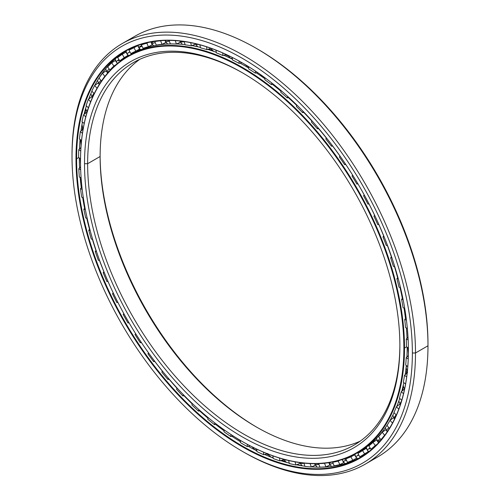 <?xml version="1.0" encoding="UTF-8"?>
<svg xmlns="http://www.w3.org/2000/svg" width="500" height="500" viewBox="0 0 500 500"><rect width="100%" height="100%" fill="white"/><g stroke="black" fill="none" stroke-linecap="round" stroke-linejoin="round"><path stroke-width="0.75" d="M399.881 344.881A220.794 127.475 60 0 1 243.363 433.9A220.794 127.475 60 0 1 87.631 163.706L84.506 163.706A223.006 128.75 -120 0 0 242.194 436.825A223.006 128.75 -120 0 0 399.881 345.788A223.006 128.75 60 0 1 242.194 436.825A223.006 128.75 60 0 1 84.506 163.706A223.006 128.75 60 0 1 242.194 72.663A223.006 128.75 60 0 1 399.881 345.788L399.881 345.788A223.006 128.75 -120 0 0 242.194 72.663A223.006 128.75 -120 0 0 84.506 163.706L87.631 163.706A220.794 127.475 -120 0 0 184.006 385.906A220.794 127.475 -120 0 0 354.15 445.056A220.794 127.475 -120 0 0 399.881 344.881M403.875 348.094L404.5 348.094A229.1 132.269 -120 0 0 242.506 67.506A229.1 132.269 -120 0 0 80.506 161.038A229.1 132.269 60 0 1 127.956 56.163A229.1 132.269 60 0 1 304.5 117.537A229.1 132.269 60 0 1 404.5 348.094L406.606 346.881L404.5 348.094A229.1 132.269 60 0 1 357.056 452.969A229.1 132.269 60 0 1 242.35 441.531A229.1 132.269 -120 0 0 242.506 441.619A229.1 132.269 -120 0 0 404.5 348.094L403.875 348.094A228.656 132.012 60 0 1 242.194 441.444A228.656 132.012 60 0 1 80.506 161.4A228.656 132.012 60 0 1 242.194 68.044A228.656 132.012 60 0 1 403.875 348.094A228.656 132.012 -120 0 0 242.194 68.044A228.656 132.012 -120 0 0 80.506 161.4A228.656 132.012 -120 0 0 242.194 441.444A228.656 132.012 -120 0 0 403.875 348.094M407.013 338.256A229.1 132.269 -120 0 0 406.406 328A229.1 132.269 60 0 1 406.675 331.613A229.1 132.269 60 0 1 407.013 338.256M405.487 318.681A229.1 132.269 -120 0 0 404.019 308.012A229.1 132.269 60 0 1 405.487 318.681M402.35 298.469A229.1 132.269 -120 0 0 400.019 287.45A229.1 132.269 60 0 1 402.35 298.469M397.631 277.812A229.1 132.269 -120 0 0 394.444 266.525A229.1 132.269 60 0 1 397.631 277.812M391.394 256.919A229.1 132.269 -120 0 0 387.356 245.463A229.1 132.269 60 0 1 391.394 256.919M383.688 235.994A229.1 132.269 -120 0 0 378.85 224.537A229.1 132.269 60 0 1 383.688 235.994M374.6 215.25A229.1 132.269 -120 0 0 369.038 203.981A229.1 132.269 60 0 1 374.6 215.25M364.219 194.881A229.1 132.269 -120 0 0 357.987 183.912A229.1 132.269 60 0 1 364.219 194.881L363.544 195.806L364.219 194.881M352.644 175.106A229.1 132.269 -120 0 0 345.806 164.537A229.1 132.269 60 0 1 352.644 175.106L351.994 176.012L352.65 175.1M339.994 156.106A229.1 132.269 -120 0 0 332.619 146.044A229.1 132.269 60 0 1 339.994 156.106M326.369 138.038A229.1 132.269 -120 0 0 318.55 128.613A229.1 132.269 60 0 1 326.369 138.038M311.856 121.044A229.1 132.269 -120 0 0 303.738 112.431A229.1 132.269 60 0 1 311.856 121.044M296.663 105.394A229.1 132.269 -120 0 0 288.331 97.644A229.1 132.269 60 0 1 296.663 105.394M280.963 91.25A229.1 132.269 -120 0 0 272.481 84.406A229.1 132.269 60 0 1 280.963 91.25M264.906 78.75A229.1 132.269 -120 0 0 256.344 72.856A229.1 132.269 60 0 1 257.869 73.869A229.1 132.269 60 0 1 264.906 78.75M248.669 68.025A229.1 132.269 -120 0 0 245.175 65.969A229.1 132.269 -120 0 0 240.069 63.113A229.1 132.269 60 0 1 245.175 65.969A229.1 132.269 60 0 1 248.669 68.025M232.4 59.175A229.1 132.269 -120 0 0 223.812 55.269A229.1 132.269 60 0 1 232.4 59.175M216.275 52.281A229.1 132.269 -120 0 0 207.725 49.413A229.1 132.269 60 0 1 216.275 52.281M200.463 47.419A229.1 132.269 -120 0 0 191.931 45.619A229.1 132.269 60 0 1 200.463 47.419M185.106 44.619A229.1 132.269 -120 0 0 176.544 43.956A229.1 132.269 60 0 1 185.106 44.619M129.3 55.4A229.1 132.269 60 0 1 170.581 43.913A229.1 132.269 -120 0 0 130.625 54.619L127.956 56.163M245.569 66.194A11.037 6.375 120 0 0 246.519 66.519A11.037 6.375 -60 0 1 245.369 66.087M227.819 55.806A225.925 130.438 -120 0 0 225.356 54.787A225.925 130.438 60 0 1 227.819 55.806M212.25 50.131A225.925 130.438 -120 0 0 208.663 49.088A225.925 130.438 60 0 1 212.25 50.131M197.281 46.469A225.925 130.438 -120 0 0 191.944 45.613A225.925 130.438 60 0 1 197.281 46.469M140.013 49.231A229.1 132.269 -120 0 0 137.106 50.888A229.1 132.269 60 0 1 138.156 50.275A229.1 132.269 60 0 1 140.013 49.231L138.156 50.275M257.019 427.356A223.006 128.75 60 0 1 100.119 155.594A223.006 128.75 -120 0 0 257.019 427.356M100.119 156.494A220.794 127.475 -120 0 0 256.244 426.912A220.794 127.475 -120 0 0 360.219 441.15A220.794 127.475 60 0 1 192.438 374.331A220.794 127.475 60 0 1 100.119 156.494L87.631 163.706L100.119 156.494A220.794 127.475 60 0 1 139.781 59.331A220.794 127.475 -120 0 0 100.119 156.494M242.981 73.119A220.794 127.475 -120 0 0 133.356 62.625A220.794 127.475 -120 0 0 87.631 163.706A220.794 127.475 60 0 1 242.981 73.119M366.356 447.594A229.1 132.269 60 0 1 363.425 449.15A229.1 132.269 -120 0 0 366.356 447.594M408.363 354.775A225.925 130.438 60 0 1 408.306 355.644A225.925 130.438 -120 0 0 408.363 354.775M406.719 370.875A225.925 130.438 60 0 1 406.262 373.731A225.925 130.438 -120 0 0 406.719 370.875M403.475 386.831A225.925 130.438 60 0 1 402.388 390.769A225.925 130.438 -120 0 0 403.475 386.831M398.825 401.213A225.925 130.438 60 0 1 398.125 402.962A225.925 130.438 -120 0 0 398.825 401.213M407.169 347.219A229.1 132.269 60 0 1 406.912 357A229.1 132.269 -120 0 0 407.169 347.219M406.294 365.475A229.1 132.269 60 0 1 405.169 374.731A229.1 132.269 -120 0 0 406.294 365.475M403.8 382.575A229.1 132.269 60 0 1 401.781 391.281A229.1 132.269 -120 0 0 403.8 382.575M399.706 398.363A229.1 132.269 60 0 1 396.763 406.506A229.1 132.269 -120 0 0 399.706 398.363M394.075 412.675A229.1 132.269 60 0 1 390.087 420.3A229.1 132.269 -120 0 0 394.075 412.675M357.056 452.969L359.719 451.431A229.1 132.269 -120 0 0 388.975 422.181A229.1 132.269 60 0 1 358.381 452.188M242.194 451.25L243.75 452.15A242.875 140.225 -120 0 0 415.494 352.994L412.369 352.994A240.669 138.95 60 0 1 242.194 451.25A240.669 138.95 60 0 1 72.019 156.494L72.019 154.694A242.875 140.225 60 0 1 122.319 43.506A242.875 140.225 60 0 1 309.475 108.575A242.875 140.225 60 0 1 415.494 352.994A242.875 140.225 60 0 1 365.194 464.181A242.875 140.225 60 0 1 242.969 451.694M408.406 350.344L408.406 350.706A235.062 135.712 -120 0 0 242.194 62.819A235.062 135.712 -120 0 0 75.981 158.781L76.606 158.781A234.619 135.456 60 0 1 242.35 62.912A234.619 135.456 -120 0 0 125.2 51.381A234.619 135.456 -120 0 0 76.606 158.781L78.644 157.606L76.606 158.781A234.619 135.456 -120 0 0 179.019 394.894A234.619 135.456 -120 0 0 359.812 457.75A234.619 135.456 -120 0 0 408.406 350.525A234.619 135.456 60 0 1 242.425 446.087A234.619 135.456 60 0 1 76.606 158.781L75.981 158.781A235.062 135.712 -120 0 0 242.194 446.669A235.062 135.712 -120 0 0 408.406 350.706L408.406 350.344M79.463 148.994A234.619 135.456 60 0 1 80.05 139.469A234.619 135.456 -120 0 0 79.463 148.994M80.975 131.056A234.619 135.456 60 0 1 82.419 122.069A234.619 135.456 -120 0 0 80.975 131.056M84.075 114.356A234.619 135.456 60 0 1 86.388 105.938A234.619 135.456 -120 0 0 84.075 114.356M88.706 99.081A234.619 135.456 60 0 1 91.919 91.231A234.619 135.456 -120 0 0 88.706 99.081M94.756 85.419A234.619 135.456 60 0 1 126.556 50.613A234.619 135.456 -120 0 0 94.756 85.419M80.913 147.581A237.744 137.262 60 0 1 80.981 145.544A237.744 137.262 -120 0 0 80.913 147.581M82.188 129.95A237.744 137.262 60 0 1 82.531 127.188A237.744 137.262 -120 0 0 82.188 129.95M84.906 113.644A237.744 137.262 60 0 1 85.787 109.85A237.744 137.262 -120 0 0 84.906 113.644M88.944 98.894A237.744 137.262 60 0 1 90.412 94.725A237.744 137.262 -120 0 0 88.944 98.894M79.306 157.963A234.619 135.456 -120 0 0 79.556 167.987A234.619 135.456 60 0 1 79.306 157.963M80.175 177.375A234.619 135.456 -120 0 0 81.281 187.844A234.619 135.456 60 0 1 80.175 177.375M82.662 197.512A234.619 135.456 -120 0 0 84.612 208.356A234.619 135.456 60 0 1 82.662 197.512M86.725 218.181A234.619 135.456 -120 0 0 89.525 229.325A234.619 135.456 60 0 1 86.725 218.181M92.338 239.175A234.619 135.456 -120 0 0 95.975 250.544A234.619 135.456 60 0 1 92.338 239.175M99.425 260.294A234.619 135.456 -120 0 0 103.894 271.788A234.619 135.456 60 0 1 99.425 260.294M108 281.494A234.619 135.456 -120 0 0 113.119 292.656A234.619 135.456 60 0 1 108 281.494M144.819 347.569A234.619 135.456 -120 0 0 148.556 352.912A234.619 135.456 60 0 1 144.819 347.569M154.8 361.444A234.619 135.456 -120 0 0 162.413 371.213A234.619 135.456 60 0 1 154.8 361.444M169.044 379.225A234.619 135.456 -120 0 0 177 388.256A234.619 135.456 60 0 1 169.044 379.225M184.025 395.756A234.619 135.456 -120 0 0 192.231 403.963A234.619 135.456 60 0 1 184.025 395.756M199.606 410.869A234.619 135.456 -120 0 0 207.987 418.206A234.619 135.456 60 0 1 199.606 410.869M215.625 424.425A234.619 135.456 -120 0 0 224.119 430.844A234.619 135.456 60 0 1 215.625 424.425M231.912 436.287A234.619 135.456 -120 0 0 234.3 437.869A234.619 135.456 -120 0 0 240.463 441.756A234.619 135.456 60 0 1 231.912 436.287M125.075 52.6A234.619 135.456 60 0 1 126.125 51.756A234.619 135.456 -120 0 0 125.075 52.6M128.725 40.181A242.875 140.225 60 0 1 256.25 48.325A242.875 140.225 60 0 1 427.981 345.788L427.981 343.981L427.981 345.788A242.875 140.225 60 0 1 371.275 460.294A242.875 140.225 -120 0 0 377.681 456.969A242.875 140.225 -120 0 0 427.981 345.788L415.494 352.994L427.981 345.788A242.875 140.225 -120 0 0 321.969 101.363A242.875 140.225 -120 0 0 134.806 36.294L122.319 43.506M257.031 48.781A240.669 138.95 60 0 1 427.981 343.981A240.669 138.95 -120 0 0 257.806 49.225L256.25 48.325M365.938 453.494A234.619 135.456 -120 0 0 367.069 453.006A234.619 135.456 60 0 1 365.938 453.494M266.319 453.963A237.744 137.262 -120 0 0 268.663 455.019A237.744 137.262 60 0 1 266.319 453.963M281.931 460.244A237.744 137.262 -120 0 0 285.319 461.375A237.744 137.262 60 0 1 281.931 460.244M296.925 464.6A237.744 137.262 -120 0 0 301.9 465.662A237.744 137.262 60 0 1 296.925 464.6M248.312 446.337A234.619 135.456 -120 0 0 256.863 450.831A234.619 135.456 60 0 1 248.312 446.337M264.65 454.481A234.619 135.456 -120 0 0 273.169 457.975A234.619 135.456 60 0 1 264.65 454.481M280.75 460.644A234.619 135.456 -120 0 0 289.212 463.119A234.619 135.456 60 0 1 280.75 460.644M296.425 464.787A234.619 135.456 -120 0 0 304.837 466.2A234.619 135.456 60 0 1 296.425 464.787M311.475 466.887A234.619 135.456 -120 0 0 361.156 456.956A234.619 135.456 60 0 1 311.475 466.887M72.019 156.494A240.669 138.95 -120 0 0 242.194 451.25A240.669 138.95 -120 0 0 412.369 352.994A240.669 138.95 -120 0 0 242.194 58.238A240.669 138.95 -120 0 0 72.019 156.494A240.669 138.95 60 0 1 242.194 58.238A240.669 138.95 60 0 1 412.369 352.994L415.494 352.994A242.875 140.225 -120 0 0 243.756 55.538A242.875 140.225 -120 0 0 72.019 154.694L72.019 156.494M408.406 350.706A235.062 135.712 60 0 1 242.194 446.669A235.062 135.712 60 0 1 75.981 158.781A235.062 135.712 60 0 1 242.194 62.819A235.062 135.712 60 0 1 408.406 350.706M136.144 46.144A233.781 134.975 -120 0 0 135.794 46.369A233.781 134.975 60 0 1 136.144 46.144M78.575 157.562A233.781 134.975 60 0 1 78.75 149.688L80.944 147.55L78.75 149.688A233.781 134.975 -120 0 0 78.575 157.562L80.525 158.631L78.575 157.562M79.463 139.075A233.781 134.975 60 0 1 80.319 131.65L83.419 128.825L80.319 131.65A233.781 134.975 -120 0 0 79.463 139.075L81.55 140.463L79.463 139.075M81.981 121.725A233.781 134.975 60 0 1 83.525 114.831L86.944 112.069L83.525 114.831A233.781 134.975 -120 0 0 81.981 121.725L84.2 123.456L81.981 121.725M86.112 105.688A233.781 134.975 60 0 1 88.319 99.394L91.794 96.719L88.319 99.394A233.781 134.975 -120 0 0 86.112 105.688L88.444 107.794L86.112 105.688M91.812 91.125A233.781 134.975 60 0 1 94.656 85.487L98.212 82.912L94.656 85.487A233.781 134.975 -120 0 0 91.812 91.125L94.231 93.619L91.812 91.125M99.025 78.175A233.781 134.975 60 0 1 102.481 73.256L106.137 70.775L102.481 73.256A233.781 134.975 -120 0 0 99.025 78.175L101.538 81.013L99.025 78.175M107.675 66.975A233.781 134.975 60 0 1 111.706 62.819L115.487 60.431L111.706 62.819A233.781 134.975 -120 0 0 107.675 66.975L109.981 70.025L110.706 69.706L109.981 70.025L107.675 66.975M117.675 57.625A233.781 134.975 60 0 1 122.25 54.281L126.163 51.969L122.25 54.281A233.781 134.975 -120 0 0 117.675 57.625L119.825 60.844L122.075 59.694L119.825 60.844L117.675 57.625M135.081 46.656L135.538 46.381L135.006 46.594M131.106 48.95L128.931 50.225A233.781 134.975 60 0 1 134 47.725L138.062 45.462L134 47.725A233.781 134.975 -120 0 0 128.931 50.225L134.787 46.831M142.738 43.913L141.331 44.85A233.781 134.975 60 0 1 146.844 43.212L148.262 42.5L146.844 43.212A233.781 134.975 -120 0 0 141.331 44.85L142.738 43.913M155.119 41.275L154.75 41.556A233.781 134.975 60 0 1 160.65 40.8L160.95 40.656L160.65 40.8A233.781 134.975 -120 0 0 154.75 41.556L155.119 41.275M125.237 57.806L122.075 59.694M299.613 462.587L299.856 463.481L299.613 462.587M314.631 463.7L315.181 465.337L314.631 463.7M328.856 462.688L329.212 463.556L328.856 462.688M329.406 464.038L329.825 465.069L329.406 464.038M342.169 459.575L342.725 460.744L342.169 459.575M343.206 461.756L343.644 462.688L343.206 461.756M354.956 454.594L354.637 454.8L355.319 456.05L354.637 454.8L354.956 454.594M355.95 457.2L356.719 458.069L355.95 457.2M366.463 448.263L366.863 449.431L366.463 448.263M367.55 450.525L368.275 451.681L368.587 451.519L368.275 451.681L367.55 450.525M376.806 439.95L377.262 440.962L376.806 439.95M377.856 441.8L378.537 442.756L377.856 441.8M385.881 429.75L387.256 431.731L385.881 429.75M393.606 417.769L394.531 419.025L393.606 417.769M399.894 404.137L400.312 404.769L399.894 404.137M366.456 448.231A229.894 132.731 60 0 1 363.675 449.513A229.894 132.731 -120 0 0 366.456 448.231M319.837 463.581A229.894 132.731 -120 0 0 324.525 463.312L325.956 466.85L329.825 465.069L325.956 466.85L324.525 463.312A229.894 132.731 60 0 1 319.837 463.581M333.125 461.938L332.694 462.262A229.894 132.731 -120 0 0 338.175 461.112L339.787 460.306L338.175 461.112L339.837 464.6L343.644 462.688L339.837 464.6L338.175 461.112A229.894 132.731 60 0 1 332.694 462.262L334.125 465.8A233.781 134.975 -120 0 0 339.837 464.6A233.781 134.975 60 0 1 334.125 465.8L332.694 462.262L333.125 461.938M347.912 457.438L345.806 458.844A229.894 132.731 -120 0 0 350.894 456.85L354.637 454.8L350.894 456.85L352.762 460.256L356.506 458.206L352.762 460.256L350.894 456.85A229.894 132.731 60 0 1 345.806 458.844L347.469 462.331A233.781 134.975 -120 0 0 352.762 460.256A233.781 134.975 60 0 1 347.469 462.331L345.806 458.844L347.912 457.438M360.081 452.113L357.906 453.387A229.894 132.731 -120 0 0 358.825 452.863A229.894 132.731 -120 0 0 362.544 450.575L366.213 448.394L362.544 450.575L364.606 453.862L368.275 451.681L364.606 453.862L362.544 450.575A229.894 132.731 60 0 1 357.906 453.387L359.775 456.794A233.781 134.975 -120 0 0 364.606 453.862A233.781 134.975 60 0 1 360.769 456.231A233.781 134.975 60 0 1 359.775 456.794L357.906 453.387L360.081 452.113M368.875 445.944A229.894 132.731 -120 0 0 373.019 442.337L376.606 440.031L373.019 442.337L375.25 445.481L377.038 444.331L375.25 445.481L373.019 442.337A229.894 132.731 60 0 1 368.875 445.944L370.938 449.231A233.781 134.975 -120 0 0 375.25 445.481A233.781 134.975 60 0 1 370.938 449.231L368.875 445.944M378.606 436.594A229.894 132.731 -120 0 0 382.206 432.231L385.706 429.806L382.206 432.231L384.588 435.194L385.044 434.875L384.588 435.194L382.206 432.231A229.894 132.731 60 0 1 378.606 436.594L380.838 439.731A233.781 134.975 -120 0 0 384.588 435.194A233.781 134.975 60 0 1 380.838 439.731L378.606 436.594M386.994 425.425A229.894 132.731 -120 0 0 390.019 420.35L393.425 417.806L390.019 420.35L392.481 423.05L390.019 420.35A229.894 132.731 60 0 1 386.994 425.425L389.375 428.387A233.781 134.975 -120 0 0 390.45 426.656A233.781 134.975 60 0 1 389.375 428.387L386.994 425.425M393.956 412.55A229.894 132.731 -120 0 0 396.381 406.812L399.688 404.169L396.381 406.812L398.769 409.119L396.381 406.812A229.894 132.731 60 0 1 393.956 412.55L396.319 415.144L393.956 412.55M399.431 398.094A229.894 132.731 -120 0 0 401.231 391.756L404.438 389.012L401.231 391.756L403.519 393.681L401.231 391.756A229.894 132.731 60 0 1 399.431 398.094L401.725 400.306L399.431 398.094M403.356 382.206A229.894 132.731 -120 0 0 404.513 375.325L407.612 372.5L404.513 375.325L406.681 376.894L404.513 375.325A229.894 132.731 60 0 1 403.356 382.206L405.556 384.056L403.356 382.206M405.7 365.044A229.894 132.731 -120 0 0 406.2 357.688L408.344 355.613L406.2 357.688L408.237 358.925L406.2 357.688A229.894 132.731 60 0 1 405.7 365.044L407.788 366.55L405.7 365.044M264.819 79.719L264.994 77.8L264.819 79.719A229.894 132.731 60 0 1 271.388 84.65A229.894 132.731 -120 0 0 264.819 79.719M255.481 71.106L255.294 73.119L257.606 72.544L255.294 73.119A229.894 132.731 -120 0 0 248.669 68.906A229.894 132.731 60 0 1 255.294 73.119L255.481 71.106M406.438 346.775A229.894 132.731 -120 0 0 406.269 339.019L408.013 337.238L406.269 339.019L408.15 339.938L406.269 339.019A229.894 132.731 60 0 1 406.438 346.775L408.387 347.956L406.438 346.775M405.556 327.581A229.894 132.731 -120 0 0 404.731 319.5L406.156 317.956L404.731 319.5L406.438 320.138L404.731 319.5A229.894 132.731 60 0 1 405.556 327.581L407.344 328.462L405.556 327.581M403.069 307.656A229.894 132.731 -120 0 0 401.594 299.331L402.788 297.969L401.594 299.331L403.137 299.719L401.594 299.331A229.894 132.731 60 0 1 403.069 307.656L404.7 308.263L403.069 307.656M399 287.194A229.894 132.731 -120 0 0 396.887 278.706L397.9 277.494L396.887 278.706L398.275 278.875L396.887 278.706A229.894 132.731 60 0 1 399 287.194L400.481 287.562L399 287.194M393.387 266.394A229.894 132.731 -120 0 0 390.656 257.831L391.544 256.731L390.656 257.831L391.906 257.812L390.656 257.831A229.894 132.731 60 0 1 393.387 266.394L394.725 266.562L393.387 266.394M386.287 245.475A229.894 132.731 -120 0 0 382.969 236.919L383.756 235.906L382.969 236.919L384.094 236.731L382.969 236.919A229.894 132.731 60 0 1 386.287 245.475L387.5 245.456L386.287 245.475M378.913 224.531L377.775 224.638A229.894 132.731 -120 0 0 373.9 216.175L374.625 215.219L373.9 216.175L374.913 215.831L373.9 216.175A229.894 132.731 60 0 1 377.775 224.638L378.913 224.531M369.056 203.981L367.931 204.088A229.894 132.731 -120 0 0 363.544 195.806L364.45 195.306L363.544 195.806A229.894 132.731 60 0 1 367.931 204.088L369.056 203.981M357.987 183.912L356.856 184.037A229.894 132.731 -120 0 0 351.994 176.012L352.812 175.356L351.994 176.012A229.894 132.731 60 0 1 356.856 184.037L357.769 183.538L356.856 184.037L357.987 183.912M345.831 164.537L344.656 164.675A229.894 132.731 -120 0 0 339.369 156.988L340.025 156.062L339.369 156.988A229.894 132.731 60 0 1 344.656 164.675L345.487 164.013L344.656 164.675L345.831 164.537M332.706 146.031L331.456 146.2A229.894 132.731 -120 0 0 325.794 138.931L326.438 137.938L325.794 138.931A229.894 132.731 60 0 1 331.456 146.2L332.206 145.363L331.456 146.2L332.706 146.031M318.75 128.588L317.387 128.787A229.894 132.731 -120 0 0 311.406 122.013L311.956 120.819L311.406 122.013A229.894 132.731 60 0 1 317.387 128.787L318.05 127.769L317.387 128.787L318.75 128.588M304.1 112.369L302.587 112.625A229.894 132.731 -120 0 0 296.35 106.4L296.794 104.994L296.35 106.4A229.894 132.731 60 0 1 302.587 112.625L303.156 111.394L302.587 112.625L304.1 112.369M288.913 97.531L287.2 97.863A229.894 132.731 -120 0 0 280.769 92.256L281.087 90.606L280.769 92.256A229.894 132.731 60 0 1 287.2 97.863L287.663 96.394L287.2 97.863L288.913 97.531M273.363 84.219L271.388 84.65L271.725 82.919L271.388 84.65L273.363 84.219M241.844 62.619L239.094 63.381A229.894 132.731 -120 0 0 232.463 59.938L232.256 57.45L232.463 59.938A229.894 132.731 60 0 1 239.094 63.381L241.844 62.619M226.219 54.519L222.938 55.538A229.894 132.731 -120 0 0 216.375 52.888L215.938 50.131L216.375 52.888A229.894 132.731 60 0 1 222.938 55.538L222.725 52.944L222.938 55.538L226.219 54.519M210.981 48.288L206.994 49.662A229.894 132.731 -120 0 0 200.556 47.844L199.856 44.812L200.556 47.844A229.894 132.731 60 0 1 206.994 49.662L206.537 46.788L206.994 49.662L210.975 48.294M195.5 44.138L191.412 45.819A229.894 132.731 -120 0 0 185.175 44.837L184.181 41.556L185.175 44.837A229.894 132.731 60 0 1 191.412 45.819L190.681 42.663L191.412 45.819L195.369 44.312L195.212 43.644L195.5 44.138M180.394 42.256L176.356 44.037A229.894 132.731 -120 0 0 170.375 43.913L169.069 40.394L170.375 43.913A229.894 132.731 60 0 1 176.356 44.037L175.325 40.625L176.356 44.037L180.269 42.394L179.85 41.013L180.394 42.256M165.963 42.438L161.969 44.344A229.894 132.731 -120 0 0 156.3 45.069L154.75 41.556L156.3 45.069A229.894 132.731 60 0 1 161.969 44.344L160.65 40.8L161.969 44.344L165.831 42.562L165.044 40.444L165.963 42.438M152.363 44.681L148.394 46.731A229.894 132.731 -120 0 0 143.1 48.306L141.331 44.85L143.1 48.306A229.894 132.731 60 0 1 148.394 46.731L146.844 43.212L148.394 46.731L152.2 44.812L151.738 43.769L152.363 44.681M139.731 48.975L135.769 51.175A229.894 132.731 -120 0 0 130.9 53.581L128.931 50.225L130.9 53.581A229.894 132.731 60 0 1 135.769 51.175L134 47.725L135.769 51.175L139.512 49.125L138.969 48.062L139.731 48.975M128.194 55.281L124.219 57.631A229.894 132.731 -120 0 0 119.825 60.844A229.894 132.731 60 0 1 124.219 57.631L122.25 54.281L124.219 57.631L127.888 55.45L127.194 54.269L127.888 55.45M116.112 64.588L113.856 66.044A229.894 132.731 -120 0 0 109.981 70.025A229.894 132.731 60 0 1 113.856 66.044L111.706 62.819L113.856 66.044L116.112 64.588M105.2 76.031L104.787 76.312A229.894 132.731 -120 0 0 101.469 81.037A229.894 132.731 60 0 1 104.787 76.312L102.481 73.256L104.787 76.312L105.2 76.031M248.669 66.7L248.669 68.906L248.669 66.7M381.438 439.469L380.838 439.731L381.438 439.469M373.194 448.088L370.938 449.231L373.194 448.088M365.562 453.275L364.387 454.119M318.7 463.631L319.887 467.163A233.781 134.975 -120 0 0 325.956 466.85A233.781 134.975 60 0 1 319.887 467.163L318.7 463.631M311.262 466.975L315.175 465.337L311.262 466.975L310.125 463.587L311.262 466.975A233.781 134.975 60 0 1 304.894 466.4A233.781 134.975 -120 0 0 311.262 466.975M304.019 463.125L304.894 466.4L304.019 463.125M295.9 464.988L299.85 463.481L295.9 464.988L295.062 461.85L295.9 464.988A233.781 134.975 60 0 1 289.294 463.525A233.781 134.975 -120 0 0 295.9 464.988M288.706 460.525L289.294 463.525L288.706 460.525M280.012 460.9L284 459.531L280.012 460.9L279.456 458.025L280.012 460.9A233.781 134.975 60 0 1 273.238 458.569A233.781 134.975 -120 0 0 280.012 460.9M272.913 455.85L273.238 458.569L272.913 455.85M263.775 454.75L267.775 453.512L263.775 454.75L263.456 452.15L263.775 454.75A233.781 134.975 60 0 1 256.894 451.575A233.781 134.975 -120 0 0 263.775 454.75M256.794 449.144L256.894 451.575L256.794 449.144M247.338 446.606L250.15 445.825L247.338 446.606L247.237 444.275L247.338 446.606A233.781 134.975 60 0 1 240.425 442.612A233.781 134.975 -120 0 0 247.338 446.606M240.519 440.469L240.425 442.612L240.519 440.469M230.863 436.544L233.206 435.969L230.863 436.544L230.956 434.5L230.863 436.544A233.781 134.975 60 0 1 223.988 431.781A233.781 134.975 -120 0 0 230.863 436.544M224.244 429.925L223.988 431.781L224.244 429.925M214.519 424.669L216.5 424.237L214.519 424.669L214.769 422.906L214.519 424.669A233.781 134.975 60 0 1 207.744 419.175A233.781 134.975 -120 0 0 214.519 424.669M208.144 417.594L207.744 419.175L208.144 417.594M198.469 411.087L200.169 410.763L198.469 411.087L198.85 409.581L198.469 411.087A233.781 134.975 60 0 1 191.863 404.925A233.781 134.975 -120 0 0 198.469 411.087M192.375 403.594L191.863 404.925L192.375 403.594M182.869 395.95L184.356 395.7L182.869 395.95L183.356 394.675L182.869 395.95A233.781 134.975 60 0 1 176.5 389.169A233.781 134.975 -120 0 0 182.869 395.95M177.106 388.069L176.5 389.169L177.106 388.069M167.875 379.4L169.206 379.2L167.875 379.4L168.463 378.331L167.875 379.4A233.781 134.975 60 0 1 161.8 372.075A233.781 134.975 -120 0 0 167.875 379.4M162.494 371.169L161.8 372.075L162.494 371.169M153.637 361.594L154.856 361.438L153.637 361.594L154.306 360.712L153.637 361.594A233.781 134.975 60 0 1 147.925 353.8A233.781 134.975 -120 0 0 153.637 361.594M162.469 371.138L161.8 372.075L162.469 371.138M148.694 353.075L147.925 353.8L148.694 353.075M140.294 342.725L141.438 342.587L140.294 342.725L141.05 342.006L140.294 342.725A233.781 134.975 60 0 1 135 334.538A233.781 134.975 -120 0 0 140.294 342.725M148.562 352.9L147.925 353.8L148.562 352.9M135.844 333.969L135 334.538L135.844 333.969M127.981 322.969L129.081 322.85L127.981 322.969L128.825 322.406L127.981 322.969A233.781 134.975 60 0 1 123.156 314.462A233.781 134.975 -120 0 0 127.981 322.969M135.638 333.644L135 334.538L135.638 333.644M124.081 314.056L123.156 314.462L124.081 314.056M116.819 302.519L117.912 302.413L116.819 302.519L117.756 302.106L116.819 302.519A233.781 134.975 60 0 1 112.513 293.794A233.781 134.975 -120 0 0 116.819 302.519M123.812 313.562L123.156 314.462L123.812 313.562M113.531 293.531L112.513 293.794L113.531 293.531M106.925 281.594L108.038 281.488L106.925 281.594A233.781 134.975 60 0 1 103.175 272.719A233.781 134.975 -120 0 0 106.925 281.594M113.212 292.856L112.513 293.794L113.212 292.856M104.3 272.619L103.175 272.719L104.3 272.619M99.55 260.281L98.387 260.387L99.55 260.281M103.944 271.731L103.175 272.719L103.944 271.731M96.481 251.531L95.231 251.462A233.781 134.975 -120 0 0 98.387 260.387A233.781 134.975 60 0 1 95.231 251.462L96.481 251.531M92.594 239.188L91.294 239.112L92.594 239.188M96.1 250.381L95.231 251.462L96.1 250.381M90.156 230.487L88.769 230.225A233.781 134.975 -120 0 0 91.294 239.112A233.781 134.975 60 0 1 88.769 230.225L90.156 230.487M87.169 218.263L85.725 217.987L87.169 218.263M89.775 229.031L88.769 230.225L89.775 229.031M85.381 209.706L83.85 209.225A233.781 134.975 -120 0 0 85.725 217.987A233.781 134.975 60 0 1 83.85 209.225L85.381 209.706M83.325 197.725L81.719 197.219L83.325 197.725M85.037 207.875L83.85 209.225L85.037 207.875M82.212 189.394L80.519 188.663A233.781 134.975 -120 0 0 81.719 197.219A233.781 134.975 60 0 1 80.519 188.663L82.212 189.394M81.106 177.781L79.331 177.013L81.106 177.781M81.95 187.113L80.519 188.663L81.95 187.113M80.669 169.769L78.812 168.75A233.781 134.975 -120 0 0 79.331 177.013A233.781 134.975 60 0 1 78.812 168.75L80.669 169.769M80.581 166.938L78.812 168.75L80.581 166.938M80.75 151.012L78.75 149.688L80.75 151.012M82.444 133.312L80.319 131.65L82.444 133.312M85.756 116.85L83.525 114.831L85.756 116.85M90.638 101.788L88.319 99.394L90.638 101.788M92.4 97.55L91.619 96.744L92.4 97.55M97.031 88.269L94.656 85.487L97.031 88.269M99.319 84.412L98.062 82.944L99.319 84.412M107.656 73.05L107.062 72.263L107.656 73.05M106.613 71.669L105.975 70.825L106.613 71.669M117.331 63.556L116.538 62.375L117.331 63.556M115.875 61.381L115.294 60.512L115.875 61.381M126.525 53.131L125.919 52.1L126.525 53.131M138.4 46.95L137.744 45.669L138.4 46.95M151.375 42.931L150.944 41.956L151.375 42.931M239.094 61.069L239.094 63.381L239.094 61.069M195.444 43.7A5.519 2.106 -13 0 0 198.538 44.462A5.519 2.106 167 0 1 195.444 43.7M179.913 41.019L179.975 41.25A5.519 1.7 -16.8 0 0 184.219 41.669A5.519 1.7 163.2 0 1 179.975 41.25A5.519 1.7 163.2 0 1 179.956 41.025M165.125 40.438L165.362 41.262A5.519 1.275 -20.3 0 0 169.325 41.081A5.519 1.275 159.7 0 1 165.362 41.262A5.519 1.275 159.7 0 1 165.819 40.419M151.131 41.919L151.537 43.356A5.519 0.838 -23.8 0 0 155.213 42.6A5.519 0.838 156.2 0 1 151.537 43.356A5.519 0.838 156.2 0 1 153.369 41.812M138.062 45.425L138.65 47.519A5.519 0.394 -27.1 0 0 142.025 46.206A5.519 0.394 152.9 0 1 138.65 47.519A5.519 0.394 152.9 0 1 140.575 46.175A5.519 0.394 152.9 0 1 141.694 45.55M129.944 51.95L126.825 53.719L129.894 51.856L126.825 53.719L126.062 50.912M117.587 63.344L116.181 61.894A5.519 0.506 -33.7 0 1 118.925 59.494A5.519 0.506 146.3 0 0 116.181 61.894L115.25 58.9M119.45 60.281A5.519 0.506 -33.7 0 1 118.338 60.95M109.519 70.969A5.519 0.95 -37.1 0 1 109.113 71.206A5.519 0.95 -37.1 0 1 106.825 71.975A5.519 0.95 -37.1 0 1 109.231 69.037A5.519 0.95 142.9 0 0 106.825 71.975L105.712 68.775M99.594 83.975A5.519 1.381 -40.5 0 1 98.863 83.856A5.519 1.381 -40.5 0 1 100.906 80.381A5.519 1.381 139.5 0 0 98.863 83.856L97.544 80.431M92.375 97.438L92.431 97.487A5.519 1.8 -44.1 0 1 92.375 97.438A5.519 1.8 -44.1 0 1 94.031 93.413A5.519 1.8 135.9 0 0 92.375 97.438L90.819 93.744M87.119 111.962A5.519 2.206 -47.9 0 1 88.088 108.863A5.519 2.206 132.1 0 0 87.119 111.962M287.056 460.131A5.519 2.3 168.9 0 1 284.55 459.487A5.519 2.3 -11.1 0 0 287.056 460.131M304.05 463.256A5.519 1.906 165.1 0 1 299.7 462.6A5.519 1.906 -14.9 0 0 304.05 463.256M317.162 467.163L314.831 464.225A5.519 1.487 -18.6 0 0 318.938 464.338A5.519 1.487 161.4 0 1 314.831 464.225A5.519 1.487 161.4 0 1 314.944 463.7M331.538 466.431L329.3 463.8A5.519 1.056 -22.1 0 0 333.125 463.331A5.519 1.056 157.9 0 1 329.3 463.8A5.519 1.056 157.9 0 1 330.688 462.394M346.463 460.225A5.519 0.619 154.6 0 1 342.938 461.262A5.519 0.619 -25.4 0 0 346.463 460.225M344.812 459.819A5.519 0.619 154.6 0 1 345.969 459.181M358.825 455.056L355.6 456.644L358.825 455.056M357.581 455.4L358.675 454.781M370.081 447.869L367.175 450L370.081 447.869M370.363 448.312L369.269 448.956M380.119 438.725A5.519 0.725 144.6 0 0 377.544 441.394A5.519 0.725 -35.4 0 1 380.119 438.725M379.762 440.538A5.519 0.725 -35.4 0 1 377.544 441.394L378.694 442.587M388.831 427.713A5.519 1.169 141.2 0 0 386.606 430.919A5.519 1.169 -38.8 0 1 388.831 427.713M387.887 430.781A5.519 1.169 -38.8 0 1 386.606 430.919L387.312 431.65M396.138 414.944A5.519 1.594 137.7 0 0 394.281 418.694A5.519 1.594 -42.3 0 1 396.138 414.944M394.613 418.856A5.519 1.594 -42.3 0 1 394.281 418.694L394.556 418.975M401.456 401.2A5.519 2.006 134 0 0 400.356 404.637A5.519 2.006 -46 0 1 401.456 401.2M405.006 386.969A5.519 2.4 130.1 0 0 404.762 388.156A5.519 2.4 -49.9 0 1 405.006 386.969M242.194 441.444L242.506 441.619M365.194 464.181L377.681 456.969M360.769 456.231L368.744 451.625M243.9 63.812L248.669 67.069M227.488 55.113L230.338 58.1L232.35 58.587M211.244 48.381L212.081 49.925L213.794 51.394M215.469 51.988L216.244 52.075M195.338 43.675L197.738 46.781M179.975 41.25L182.325 44.331M165.362 41.262L167.606 44.019M151.537 43.356L153.694 45.831M138.65 47.519L140.719 49.737M148.688 47.056L148.881 46.481M126.825 53.719L128.787 55.681M137.094 51.288L137.081 50.45M122.144 53.487L123.05 53.806M110.763 63.144L111.388 63.125M106.825 71.975L107.756 72.938M98.863 83.856L99.35 84.356M87.05 112.194L85.612 108.537M83.256 128.306L82.506 127.131L81.988 124.469M82.219 123.156L82.606 122.212M81.081 145.675L80.556 139.8M80.525 164.106L80.15 158.431M81.569 183.356L80.787 181.025L81.156 178.425M84.206 203.219L83.656 199.875M88.3 223.15L88.081 222.244M203.925 414.044L206.156 415.944M219.7 426.644L223.412 429.338M235.806 437.606L240.506 440.706M252.037 446.8L254.525 449.506L256.837 450.138M268.212 454.094L268.731 455.131L271.269 457.238L273.131 457.65M284.15 459.381L285.3 461.356L286.619 462.419M299.694 462.594L302.125 465.806M314.831 464.225L314.688 463.7M338.675 465.238L339 464.8M329.3 463.8L328.981 462.669M342.431 459.487L342.938 461.262L345.087 463.625M353.094 460.819L353.338 459.944M354.925 454.156L355.6 456.644L357.675 458.762M365.956 453.812L365.913 453.263M363.269 449.25L363.956 449.738M366.331 447.144L367.175 450L368.819 451.681M373.062 441.681L373.738 441.881M377.544 441.394L376.525 438.344M386.606 430.919L385.394 427.656M394.281 418.694L392.85 415.181M400.35 404.675L398.819 401.019M404.613 388.888L403.594 387.188L403.244 385.231M403.706 383.025L403.888 382.65M407.3 371.763L406.119 367.656L406.694 365.763M408.381 353.469L407.906 347.669M407.812 334.131L407.381 328.819M405.594 313.938L404.919 312L404.988 310.012M401.725 292.994L401.225 290.756M292.875 101.219L294.119 102.406M276.7 86.919L279.469 89.225M260.356 74.456L262.1 76.444L264.425 77.375"/></g></svg>
